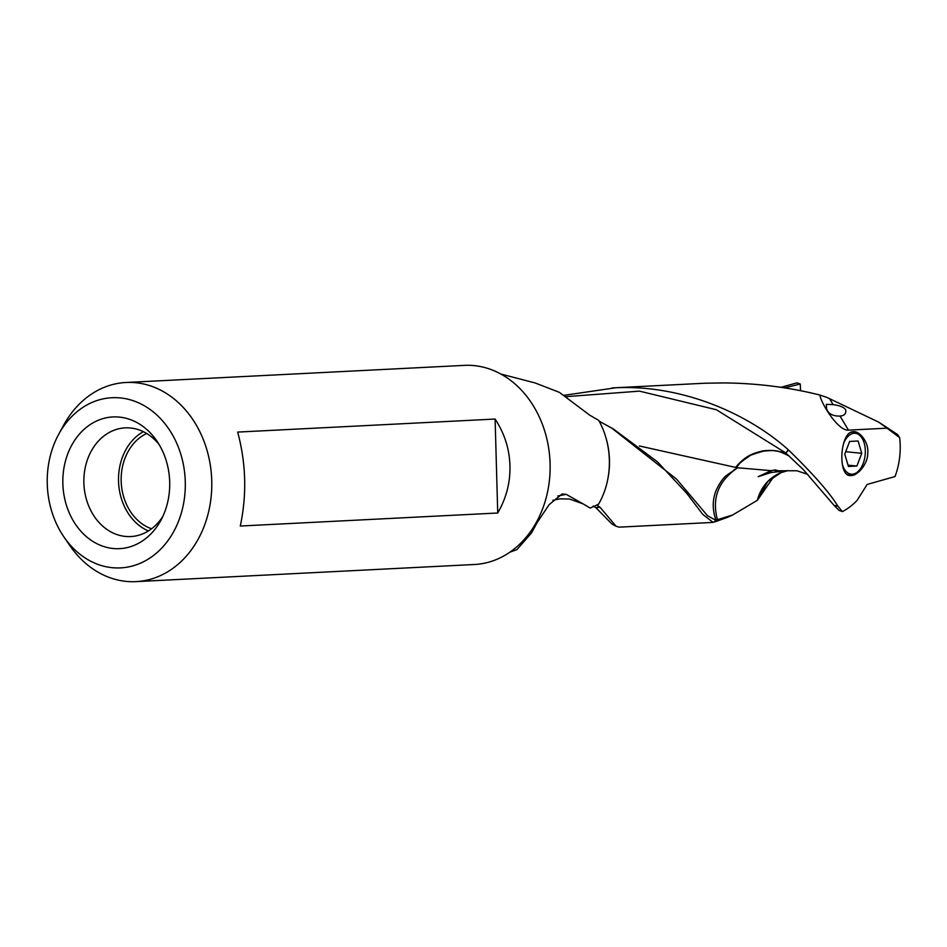 <?xml version="1.0" encoding="UTF-8"?>
<svg xmlns="http://www.w3.org/2000/svg" width="947" height="947" viewBox="0 0 947 947"><rect width="100%" height="100%" fill="white"/><g stroke="black" fill="none" stroke-linecap="round" stroke-linejoin="round"><path stroke-width="1.42" d="M800.582 390.732L800.262 383.997L796.936 382.86L780.908 387.323M497.731 513.002C506.337 498.098 510.409 482.319 509.936 465.675C509.474 449.032 504.538 433.489 495.103 419.048L237.673 432.081C246.078 463.45 246.954 494.772 240.289 526.035L497.731 513.002L495.103 419.048M136.013 581.624L474.364 564.507A99.695 80.755 -92.9 0 0 550.041 462.254A99.695 80.755 -92.9 0 0 466.551 365.293A99.695 80.755 -92.9 0 0 464.29 365.376L125.939 382.493A99.695 80.755 87.1 0 1 128.2 382.41A99.695 80.755 87.1 0 1 211.702 479.371A99.695 80.755 87.1 0 1 136.013 581.624A99.695 80.755 87.1 0 1 133.764 581.707A99.695 80.755 87.1 0 1 69.687 545.377L63.899 536.902A85.194 69.013 87.1 0 1 58.702 434.259A85.194 69.013 87.1 0 1 113.889 397.657A85.194 69.013 87.1 0 1 185.281 481.692A85.194 69.013 87.1 0 1 118.647 567.951A85.194 69.013 87.1 0 1 63.899 536.902M146.726 433.489A50.238 40.697 -92.9 0 0 121.228 482.556A50.238 40.697 -92.9 0 0 151.544 528.781M148.371 530.959A53.506 43.349 87.1 0 1 118.529 481.194A53.506 43.349 87.1 0 1 143.352 431.654M159.12 444.557A54.417 44.083 87.1 0 0 126.448 427.831A54.417 44.083 -92.9 0 0 126.164 427.831A54.417 44.083 -92.9 0 0 83.881 482.923A54.417 44.083 -92.9 0 0 129.479 536.594A54.417 44.083 87.1 0 0 131.657 536.499A54.417 44.083 87.1 0 0 162.766 516.529M118.115 548.704A65.935 53.411 -92.9 0 0 160.824 520.377A65.935 53.411 -92.9 0 0 156.811 440.923A65.935 53.411 -92.9 0 0 114.433 416.893A65.935 53.411 -92.9 0 0 62.857 483.657A65.935 53.411 -92.9 0 0 118.115 548.704M58.702 434.259L63.615 425.25A99.695 80.755 87.1 0 1 125.939 382.493M616.095 526.295L611.774 523.869L595.876 507.663L600.031 507.261L597.107 505.414L598.457 504.36A72.978 59.116 -92.9 0 0 598.764 420.421L589.531 415.035L559.357 392.342L534.996 382.908L500.904 374.065M712.925 522.413L619.101 527.159L616.083 526.248L600.031 507.261M596.539 505.071L597.107 505.414A69.711 56.465 87.1 0 0 597.64 504.585M552.835 500.336L559.902 498.832L569.656 499.045L583.115 503.899L590.17 508.054L598.457 504.36M593.236 506.053L595.876 507.663M517.026 549.497L531.563 532.853L537.127 522.614L549.153 504.621L562.092 493.979L566.188 494.334L557.771 495.991M583.115 503.899L566.188 494.334M705.243 383.215L724.538 382.919C757.47 383.31 789.23 387.347 819.842 395.029C821.357 404.049 838.438 431.252 848.465 430.127L887.008 428.174L897.886 436.342L895.826 433.679M842.392 511.593A69.711 56.465 -92.9 0 0 857.094 500.395L867.156 484.45L895.022 476.542A69.711 56.465 -92.9 0 0 899.65 437.573L897.638 434.578L878.709 422.149L887.008 428.186M839.078 510.433L842.404 511.569L837.811 506.065C829.631 492.689 813.213 474.021 788.567 450.05L785.844 453.068L788.259 449.789C749.479 414.822 683.604 384.518 615.68 387.773L563.95 395.337M839.066 510.433L834.165 505.473L837.811 506.065M837.894 506.172L834.26 505.544M785.844 453.068L803.281 469.582L834.165 505.473M565.868 396.675L639.45 391.135L716.334 409.72L785.548 452.808M789.289 456.111C782.968 451.257 774.113 449.517 762.726 450.89C753.019 453.435 747.514 454.915 738.104 464.444L737.985 464.622A40.816 15.164 -149.3 0 1 738.613 464.575A40.816 15.164 -149.3 0 1 738.814 464.563L736.245 467.534L737.666 467.711L725.982 475.796C722.963 478.377 719.886 482.792 716.749 489.054C712.322 498.797 712.097 509.249 716.05 520.4L718.572 519.335L715.683 521.584L727.604 517.299L732.635 515.002L718.572 519.335M639.391 445.978L735.606 467.416L737.985 464.622M789.632 456.395C783.394 452.879 778.683 451.08 775.486 450.997C774.173 450.417 770.231 450.464 763.673 451.127C754.226 453.72 749.326 455.507 748.947 456.501C743.241 460.195 739.867 462.882 738.814 464.563M735.606 467.416L736.245 467.534M734.185 469.546A40.828 20.597 -129.1 0 1 734.387 469.534A40.828 20.597 -129.1 0 1 735.203 469.511L737.666 467.711M786.412 470.718L775.226 471.275L775.297 469.89M738.198 467.806L771.107 470.659L775.605 469.878L777.049 470.789L796.794 470.754L807.803 474.364M777.357 470.339L775.226 471.215M771.107 470.659L758.192 476.684L771.083 472.517L771.178 470.635M853.069 431.714C839.74 431.725 837.373 477.785 850.962 475.512C857.106 476.163 867.997 464.148 867.76 453.187C869.062 442.509 859.474 430.483 853.069 431.714L854.206 431.749M849.861 475.489L850.962 475.512M897.886 436.342L899.65 437.573M826.613 408.867L826.281 404.322L833.135 404.629C839.953 405.565 844.132 407.317 845.707 409.897C846.322 413.614 844.428 415.674 840.036 416.1C832.744 416.183 828.258 413.768 826.613 408.867M878.709 422.149L826.944 397.432L819.842 395.029M611.265 427.736L676.655 479.229L707.575 515.784L716.05 520.4M735.203 469.511C717.838 482.319 711.907 499.045 717.424 519.714M599.214 421.226L613.467 429.027L657.443 461.84L686.717 493.304L702.721 514.328L713.091 522.413L717.353 519.749M714.725 521.892L715.683 521.584M787.868 470.635L780.423 472.825L787.502 470.695M780.423 472.825C768.55 478.14 760.855 487.314 757.328 500.336L732.635 514.979M786.957 470.706L771.083 472.517M784.258 387.962L800.262 383.997M840.829 415.899L840.036 416.1L848.465 430.127M781.003 472.683L767.816 481.455L757.411 500.276L773.592 476.874M856.905 466.042L861.758 453.305L858.112 441.006L849.625 441.444L844.771 454.169L848.417 466.469L856.905 466.042L848.027 465.155M861.758 453.305L845.707 451.707M860.065 469.25A21.793 12.678 -84.3 0 1 859.769 469.676A21.793 12.678 -84.3 0 1 851.199 475.347A21.793 12.678 -84.3 0 1 850.086 475.323A21.793 12.678 -84.3 0 1 845.955 473.63M848.323 433.833A21.793 12.678 -84.3 0 1 853.294 431.927A21.793 12.678 -84.3 0 1 854.407 431.95A21.793 12.678 -84.3 0 1 862.788 439.396A21.793 12.678 -84.3 0 1 862.989 439.87M843.528 443.563A20.538 11.956 -84.3 0 1 854.253 433.276A20.538 11.956 -84.3 0 1 863.191 440.319A20.538 11.956 -84.3 0 1 865.286 453.128A20.538 11.956 -84.3 0 1 860.361 468.86A20.538 11.956 -84.3 0 1 852.276 474.198A20.538 11.956 -84.3 0 1 842.38 464.575M605.997 437.952A69.711 56.465 87.1 0 1 608.021 477.998M829.785 399.042L833.135 404.629M706.036 383.168L612.058 387.927M517.05 549.556L509.924 552.16M707.587 515.772L706.936 515.121M772.906 477.489L778.659 473.713M848.334 475.145L850.086 475.323M852.513 431.761L854.407 431.95M863.191 440.319L862.788 439.396M860.361 468.86L859.769 469.676"/></g></svg>
